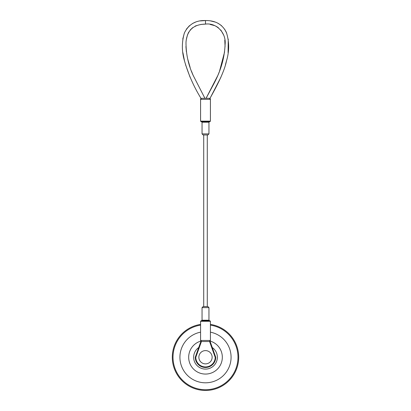 <?xml version="1.0" encoding="UTF-8"?>
<svg xmlns="http://www.w3.org/2000/svg" width="411" height="411" viewBox="0 0 411 411"><rect width="100%" height="100%" fill="white"/><g stroke="black" fill="none" stroke-linecap="round" stroke-linejoin="round"><path stroke-width="0.62" d="M220.928 77.232L210.031 98.301L210.417 99.118L210.417 121.147L209.882 121.682L201.118 121.682L200.583 121.147L210.417 121.147L209.882 121.682L205.5 121.682L209.487 121.682L208.952 122.211L202.048 122.211L202.048 133.899L208.952 133.899L207.889 134.962L203.111 134.962L207.278 134.962L207.278 306.565L207.889 306.565L203.111 306.565L203.722 306.565L203.722 134.962L203.111 134.962L202.048 133.899L203.111 134.962M206.8 98.301L210.031 98.301L214.475 90.132C221.082 77.751 225.079 68.036 226.466 60.972C229.405 51.349 229.374 41.819 226.369 32.392C222.402 24.357 215.446 20.411 205.5 20.55L205.5 24.11L200.835 24.444M217.722 75.681L206.081 98.301L211.521 88.118C216.489 79.004 224.231 64.763 225.094 44.403C226.404 32.813 216.227 22.554 205.5 24.11C193.56 24.3 187.062 30.286 186.008 42.066C185.906 53.605 188.264 64.661 193.083 75.228L204.919 98.301L208.053 98.301C205.546 98.301 205.546 98.301 208.053 98.301L206.759 98.301M202.947 98.301C205.454 98.301 205.454 98.301 202.947 98.301L201.971 98.301L202.947 98.301C205.459 98.301 205.459 98.301 202.947 98.301L202.947 98.301M198.719 347.531A11.847 11.847 0 0 0 205.5 369.093A11.847 11.847 0 0 0 212.282 347.531M200.799 341.099A16.815 16.815 0 0 0 205.5 374.061A16.815 16.815 0 0 0 210.201 341.099M200.583 332.165A25.554 25.554 0 0 0 205.5 382.8A25.554 25.554 0 0 0 210.417 332.165M200.583 325.132A32.49 32.49 0 0 0 173.108 359.707A32.49 32.49 0 0 0 205.5 389.731A32.49 32.49 0 0 0 237.892 359.707A32.49 32.49 0 0 0 210.417 325.132M200.583 324.407A33.204 33.204 0 0 0 172.389 359.707A33.204 33.204 0 0 0 205.5 390.45A33.204 33.204 0 0 0 238.611 359.707A33.204 33.204 0 0 0 210.417 324.407M205.5 363.884A6.638 6.638 0 0 1 198.862 357.246A6.638 6.638 0 0 1 205.5 350.604A6.638 6.638 0 0 1 212.138 357.246A6.638 6.638 0 0 1 205.5 363.884M200.583 321.284L200.583 340.462L210.417 340.462L210.417 321.284L200.583 321.284L201.118 320.75L209.487 320.75L208.952 320.22L202.048 320.22L201.513 320.75M201.971 98.301L209.029 98.301A1.063 0.971 -90 0 1 210 99.364L201 99.364A1.063 0.971 -90 0 1 201.971 98.301M205.5 320.75L209.882 320.75L210.417 321.284M201.416 341.526L201.025 341.526M209.975 341.526L209.584 341.526M210.149 341.526L215.729 357.246L215.194 357.334L209.574 341.5M201.426 341.5L195.806 357.334L195.271 357.246A10.229 10.229 0 0 0 205.5 367.47A10.229 10.229 0 0 0 215.729 357.246A10.229 10.229 0 0 1 205.5 367.47A10.229 10.229 0 0 1 195.271 357.246L200.851 341.526M208.86 341.526L202.14 341.526M207.278 134.962L207.889 134.962L208.952 133.899L208.952 122.211L209.487 121.682M208.952 320.22L208.952 307.628L202.048 307.628L203.111 306.565M195.806 357.334A9.694 9.694 0 0 0 205.5 366.941A9.694 9.694 0 0 0 215.194 357.334M200.583 121.147L200.583 99.118L200.969 98.301C193.864 86.757 188.433 74.494 184.673 61.511C181.683 51.889 181.605 42.323 184.447 32.823C188.731 24.285 195.749 20.196 205.5 20.55L200.378 20.915M195.497 22.143L192.749 23.381M189.492 25.646L186.378 29.186M184.308 33.173L182.761 39.091M182.916 52.695L184.426 60.535M185.531 64.64L190.072 77.232M210.622 20.915L215.503 22.143M218.251 23.381L221.508 25.646M224.622 29.186L226.692 33.173M228.239 39.091L228.084 52.695M226.574 60.535L225.469 64.64M218.066 74.874L219.217 72.023M219.541 71.16L224.612 51.858M225.069 46.525L224.786 40.088M223.461 34.683L220.866 30.085M218.313 27.635L215.965 26.201M214.604 25.605L210.165 24.444M196.396 25.605L195.035 26.201M192.687 27.635L190.134 30.085M188.788 32.048L188.027 33.522M187.539 34.683L186.214 40.088M185.931 46.525L186.389 51.858M187.796 59.318L190.129 67.43M191.459 71.16L193.278 75.681M202.048 307.628L202.048 320.22M208.952 307.628L207.889 306.565M210.417 99.123L210.031 98.301M210.417 340.462L209.353 341.526M200.583 340.462L201.647 341.526M202.048 122.211L201.513 121.682"/></g></svg>
